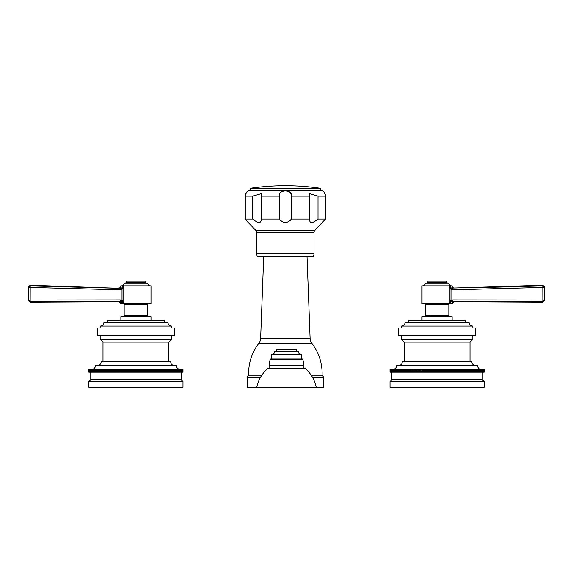 <?xml version="1.0" encoding="UTF-8"?>
<svg xmlns="http://www.w3.org/2000/svg" width="573" height="573" viewBox="0 0 573 573"><rect width="100%" height="100%" fill="white"/><g stroke="black" fill="none" stroke-linecap="round" stroke-linejoin="round"><path stroke-width="0.86" d="M251.146 188.195A240.553 240.553 0 0 1 319.591 188.195L251.146 188.195A1.132 1.132 0 0 0 250.179 189.398A1.132 1.132 0 0 0 251.311 190.458L319.426 190.458A1.132 1.132 0 0 0 320.565 189.398A1.132 1.132 0 0 0 319.591 188.195M319.426 190.458A1.132 1.132 0 0 1 319.362 190.451L251.375 190.451A1.132 1.132 0 0 1 251.311 190.458M325.471 195.887L325.471 196.102C324.569 192.643 323.623 190.931 322.635 190.967A5.644 5.644 0 0 0 320.286 190.458L319.204 190.458M251.533 190.458L320.286 190.458M313.975 253.889L256.761 253.889A5.644 5.644 0 0 0 257.513 256.704L313.223 256.704A5.644 5.644 0 0 0 313.975 253.889L313.975 232.831A3.767 3.767 90 0 1 315.05 230.203L325.471 219.065L325.471 196.102L318.015 196.102L309.406 193.595L318.015 196.102L318.015 219.065C312.4 223.671 309.542 223.671 309.434 219.065L291.435 219.065C287.388 223.671 283.349 223.671 279.302 219.065L261.302 219.065L261.331 219.667M291.356 194.999L290.167 192.406M289.709 192.012L289.258 191.726M281.988 191.497L281.493 191.726M280.999 192.034L280.261 192.764M279.502 194.426L279.302 196.102C278.063 189.212 292.681 189.212 291.435 196.102L291.435 219.065M261.331 193.595L252.722 196.102L261.331 193.595L261.302 219.065C261.195 223.671 258.337 223.671 252.722 219.065L245.265 219.065L248.102 222.439L245.265 219.065L245.265 196.102C246.161 192.65 247.106 190.938 248.102 190.967A5.644 5.644 0 0 1 250.458 190.458M245.545 194.24L245.724 193.746M245.975 193.201L246.218 192.786M324.776 193.23L325.113 194.011M325.206 194.283L325.321 194.727M324.39 220.319L324.798 219.839M309.406 219.667L309.406 193.595M325.471 219.065L318.015 219.065M315.05 230.203L255.687 230.203L248.102 222.439M255.687 230.203A3.767 3.767 -90 0 1 256.761 232.831L256.761 253.889M290.69 219.96L290.239 220.404M245.265 196.102L252.722 196.102L252.722 219.065M261.302 196.102L279.302 196.102L279.302 219.065M307.035 256.704L310.093 338.192L260.643 338.192L263.702 256.704M260.643 338.192A9.412 9.412 -90 0 1 258.709 343.556A48.934 48.934 0 0 0 248.668 375.208L261.84 375.208M310.093 338.192A9.412 9.412 90 0 0 312.027 343.556L258.709 343.556M311.196 387.248L323.48 387.248L323.48 377.879A3.237 3.237 0 0 0 322.069 375.208L311.16 375.208M322.069 375.208A48.934 48.934 0 0 0 312.027 343.556M261.804 387.248L247.257 387.248L247.257 377.879A3.237 3.237 0 0 1 248.668 375.208M301.405 359.02L271.595 359.02M302.243 359.02A0.38 0.38 90 0 1 302.587 359.242L270.413 359.242A0.38 0.38 -90 0 1 270.757 359.02M302.587 359.242A15.056 15.056 0 0 1 303.912 365.416L303.912 368.432M270.413 359.242A15.056 15.056 0 0 0 269.088 365.416L269.088 368.432M305.13 368.432L267.87 368.432A33.879 33.879 0 0 0 256.761 387.248L316.239 387.248A33.879 33.879 0 0 0 305.13 368.432M276.616 351.493L276.616 349.609L296.384 349.609L296.384 351.493M301.083 354.315A2.822 2.822 0 0 1 298.261 351.493L274.739 351.493A2.822 2.822 0 0 1 271.917 354.315M301.556 359.02L301.556 354.315L271.444 354.315L271.444 359.02M452.126 285.963A2.07 2.07 38.6 0 0 454.26 288.033L451.631 288.162L449.239 286.679L449.239 303.167L451.99 303.762L422.015 303.762L422.015 285.877L452.126 285.877L449.239 286.679L450.987 289.48L450.987 300.324L451.639 301.634L449.239 303.167L450.987 300.324L452.72 299.937L544.35 300.008L544.35 287.424L544.35 300.008L542.839 301.498L453.866 301.656M478.018 301.462L519.575 301.498M524.66 301.498L526.343 301.498M526.659 301.498L528.02 301.498M528.413 301.498L529.688 301.498M530.161 301.498L531.35 301.498M451.631 288.162L450.987 289.48L452.813 289.852L544.35 287.424L542.796 285.927L478.405 287.66M542.796 285.927L542.839 301.498M451.639 301.634L452.763 301.441L452.72 299.937M452.126 303.762L454.203 301.72L451.99 303.762A2.07 2.048 101.7 0 1 454.045 301.692L454.045 301.692M450.428 286.393L450.872 286.285M452.82 288.355L452.813 289.852M422.48 285.877A2.822 2.822 0 0 0 425.309 283.055L448.831 283.055A2.822 2.822 0 0 0 451.653 285.877M446.947 282.303L427.186 282.303L427.186 281.171L446.947 281.171L446.947 282.303A0.752 0.752 90 0 0 447.706 283.055M427.186 282.303A0.752 0.752 -90 0 1 426.434 283.055M424.55 303.762A0.752 0.752 0 0 1 425.309 304.514L425.309 315.544L448.831 315.544L448.831 304.514L425.309 304.514M449.583 303.762A0.752 0.752 0 0 0 448.831 304.514M444.598 316.668L444.598 315.544M429.542 316.668L429.542 315.544M422.015 320.436L422.015 316.668L452.126 316.668L452.126 320.436M469.065 322.32L405.075 322.32L408.836 322.32L408.836 320.436L465.305 320.436L465.305 322.32L469.065 322.32A3.767 3.767 0 0 0 472.832 326.08L472.832 327.964M408.836 322.32L465.305 322.32M405.075 322.32A3.767 3.767 0 0 1 401.308 326.08L472.832 326.08M401.308 326.08L401.308 327.964M398.486 327.964L475.654 327.964L475.654 335.492L398.486 335.492L398.486 327.964M401.308 335.492L401.308 339.259L472.832 339.259L470.003 342.081L470.003 361.842M472.832 335.492L472.832 339.259M401.308 339.259L404.13 342.081L470.003 342.081M404.13 342.081L404.13 361.842M475.654 365.603A3.767 3.767 0 0 1 471.887 361.842L402.253 361.842A3.767 3.767 0 0 1 398.486 365.603M481.299 369.37A3.767 3.767 0 0 1 477.538 365.603L396.602 365.603A3.767 3.767 0 0 1 392.842 369.37M484.085 372.192L484.085 369.37L484.121 372.192L469.574 372.192L469.574 369.37L468.771 369.37L468.771 372.192L468.363 372.192L468.363 369.37L467.568 369.37L467.568 372.192L467.117 372.192L467.117 369.37L466.322 369.37L466.322 372.192L465.835 372.192L465.835 369.37L465.047 369.37L465.047 372.192L464.517 372.192L464.517 369.37L463.729 369.37L463.729 372.192L463.17 372.192L463.17 369.37L462.39 369.37L462.39 372.192L461.788 372.192L461.788 369.37L461.014 369.37L461.014 372.192L460.37 372.192L460.37 369.37L459.603 369.37L459.603 372.192L458.93 372.192L458.93 369.37L458.171 369.37L458.171 372.192L457.462 372.192L457.462 369.37L456.717 369.37L456.717 372.192L455.972 372.192L455.972 369.37L455.234 369.37L455.234 372.192L454.461 372.192L454.461 369.37L453.73 369.37L453.73 372.192L452.921 372.192L452.921 369.37L452.204 369.37L452.204 372.192L451.366 372.192L451.366 369.37L450.657 369.37L450.657 372.192L449.791 372.192L449.791 369.37L449.103 369.37L449.103 372.192L448.201 372.192L448.201 369.37L447.527 369.37L447.527 372.192L446.603 372.192L446.603 369.37L445.937 369.37L445.937 372.192L444.985 372.192L444.985 369.37L444.34 369.37L444.34 372.192L443.366 372.192L443.366 369.37L442.736 369.37L442.736 372.192L441.733 372.192L441.733 369.37L441.124 369.37L441.124 372.192L440.093 372.192L440.093 369.37L439.505 369.37L439.505 372.192L438.452 372.192L438.452 369.37L437.879 369.37L437.879 372.192L436.812 372.192L436.812 369.37L436.261 369.37L436.261 372.192L435.172 372.192L435.172 369.37L434.635 369.37L434.635 372.192L433.532 372.192L433.532 369.37L433.016 369.37L433.016 372.192L431.899 372.192L431.899 369.37L431.405 369.37L431.405 372.192L430.266 372.192L430.266 369.37L429.8 369.37L429.8 372.192L428.647 372.192L428.647 369.37L428.203 369.37L428.203 372.192L427.035 372.192L427.035 369.37L426.613 369.37L426.613 372.192L425.438 372.192L425.438 369.37L425.037 369.37L425.037 372.192L423.855 372.192L423.855 369.37L423.476 369.37L423.476 372.192L422.287 372.192L422.287 369.37L421.936 372.192L420.732 372.192L420.732 369.37L420.41 372.192L419.207 372.192L419.207 369.37L418.906 372.192L417.696 372.192L417.696 369.37L417.423 372.192L416.213 372.192L416.213 369.37L415.962 372.192L414.752 372.192L414.752 369.37L414.53 372.192L413.319 372.192L413.319 369.37L413.126 372.192L411.915 372.192L411.915 369.37L411.751 372.192L410.547 372.192L410.547 369.37L410.404 372.192L409.208 372.192L409.208 369.37L409.093 372.192L407.897 372.192L407.897 369.37L407.818 372.192L406.629 372.192L406.629 369.37L406.572 372.192L405.398 372.192L405.398 369.37L405.369 372.192L404.201 372.192L404.201 369.37L404.201 372.192L403.041 372.192L403.041 369.37L390.02 369.37L390.02 372.192L390.055 369.37M484.085 369.37L469.574 369.37M468.771 369.37L468.363 369.37M467.568 369.37L467.117 369.37M466.322 369.37L465.835 369.37M465.047 369.37L464.517 369.37M463.729 369.37L463.17 369.37M462.39 369.37L461.788 369.37M461.014 369.37L460.37 369.37M459.603 369.37L458.93 369.37M458.171 369.37L457.462 369.37M456.717 369.37L455.972 369.37M455.234 369.37L454.461 369.37M453.73 369.37L452.921 369.37M452.204 369.37L451.366 369.37M450.657 369.37L449.791 369.37M449.103 369.37L448.201 369.37M447.527 369.37L446.603 369.37M445.937 369.37L444.985 369.37M444.34 369.37L443.366 369.37M442.736 369.37L441.733 369.37M441.124 369.37L440.093 369.37M439.505 369.37L438.452 369.37M437.879 369.37L436.812 369.37M436.261 369.37L435.172 369.37M434.635 369.37L433.532 369.37M433.016 369.37L431.899 369.37M431.405 369.37L430.266 369.37M429.8 369.37L428.647 369.37M428.203 369.37L427.035 369.37M426.613 369.37L425.438 369.37M425.037 369.37L423.855 369.37M423.476 369.37L422.287 369.37M421.936 369.37L420.732 369.37M420.41 369.37L419.207 369.37M418.906 369.37L417.696 369.37M417.423 369.37L416.213 369.37M415.962 369.37L414.752 369.37M414.53 369.37L413.319 369.37M413.126 369.37L411.915 369.37M411.751 369.37L410.547 369.37M410.404 369.37L409.208 369.37M409.093 369.37L407.897 369.37M407.818 369.37L406.629 369.37M406.572 369.37L405.398 369.37M405.369 369.37L403.041 369.37M403.399 372.192L403.399 369.37M404.567 372.192L404.567 369.37M405.777 372.192L405.777 369.37M407.023 372.192L407.023 369.37M408.305 372.192L408.305 369.37M409.623 372.192L409.623 369.37M410.97 372.192L410.97 369.37M412.352 372.192L412.352 369.37M413.763 372.192L413.763 369.37M415.203 372.192L415.203 369.37M416.671 372.192L416.671 369.37M418.168 372.192L418.168 369.37M419.68 372.192L419.68 369.37M421.219 372.192L421.219 369.37M422.774 372.192L422.774 369.37M423.855 372.192L423.476 372.192M424.349 372.192L424.349 369.37M425.438 372.192L425.037 372.192M425.932 372.192L425.932 369.37M427.035 372.192L426.613 372.192M427.537 372.192L427.537 369.37M428.647 372.192L428.203 372.192M429.148 372.192L429.148 369.37M430.266 372.192L429.8 372.192M430.774 372.192L430.774 369.37M431.899 372.192L431.405 372.192M432.407 372.192L432.407 369.37M433.532 372.192L433.016 372.192M434.04 372.192L434.04 369.37M435.172 372.192L434.635 372.192M435.681 372.192L435.681 369.37M436.812 372.192L436.261 372.192M437.328 372.192L437.328 369.37M438.452 372.192L437.879 372.192M438.968 372.192L438.968 369.37M440.093 372.192L439.505 372.192M440.608 372.192L440.608 369.37M441.733 372.192L441.124 372.192M442.241 372.192L442.241 369.37M443.366 372.192L442.736 372.192M443.874 372.192L443.874 369.37M444.985 372.192L444.34 372.192M445.493 372.192L445.493 369.37M446.603 372.192L445.937 372.192M447.105 372.192L447.105 369.37M448.201 372.192L447.527 372.192M448.702 372.192L448.702 369.37M449.791 372.192L449.103 372.192M450.285 372.192L450.285 369.37M451.366 372.192L450.657 372.192M451.853 372.192L451.853 369.37M452.921 372.192L452.204 372.192M453.401 372.192L453.401 369.37M454.461 372.192L453.73 372.192M454.933 372.192L454.933 369.37M455.972 372.192L455.234 372.192M456.445 372.192L456.445 369.37M457.462 372.192L456.717 372.192M457.927 372.192L457.927 369.37M458.93 372.192L458.171 372.192M459.388 372.192L459.388 369.37M460.37 372.192L459.603 372.192M460.821 372.192L460.821 369.37M461.788 372.192L461.014 372.192M462.218 372.192L462.218 369.37M463.17 372.192L462.39 372.192M463.593 372.192L463.593 369.37M464.517 372.192L463.729 372.192M464.932 372.192L464.932 369.37M465.835 372.192L465.047 372.192M466.243 372.192L466.243 369.37M467.117 372.192L466.322 372.192M467.511 372.192L467.511 369.37M468.363 372.192L467.568 372.192M468.743 372.192L468.743 369.37M469.574 372.192L468.771 372.192M469.939 372.192L469.939 369.37M470.741 372.192L470.741 369.37M471.092 372.192L471.092 369.37M471.865 372.192L471.865 369.37M472.209 372.192L472.209 369.37M472.947 372.192L472.947 369.37M473.277 372.192L473.277 369.37M473.986 372.192L473.986 369.37M474.308 372.192L474.308 369.37M474.981 372.192L474.981 369.37M475.289 372.192L475.289 369.37M475.934 372.192L475.934 369.37M476.22 372.192L476.22 369.37M476.836 372.192L476.836 369.37M477.108 372.192L477.108 369.37M477.689 372.192L477.689 369.37M477.946 372.192L477.946 369.37M478.491 372.192L478.491 369.37M478.734 372.192L478.734 369.37M479.25 372.192L479.25 369.37M479.472 372.192L479.472 369.37M479.952 372.192L479.952 369.37M480.16 372.192L480.16 369.37M480.597 372.192L480.597 369.37M480.79 372.192L480.79 369.37M481.198 372.192L481.198 369.37M481.37 372.192L481.37 369.37M481.743 372.192L481.743 369.37M481.9 372.192L481.9 369.37M482.23 372.192L482.23 369.37M482.373 372.192L482.373 369.37M482.659 372.192L482.659 369.37M482.788 372.192L482.788 369.37M483.039 372.192L483.039 369.37M483.146 372.192L483.146 369.37M483.361 372.192L483.361 369.37M483.454 372.192L483.454 369.37M483.626 372.192L483.626 369.37M483.698 372.192L483.698 369.37M483.834 372.192L483.834 369.37M483.891 372.192L483.891 369.37M483.992 372.192L483.992 369.37M484.027 372.192L484.027 369.37M484.121 372.192L484.121 369.37L484.121 372.192M403.041 372.192L390.055 372.192M390.113 372.192L390.113 369.37M390.149 372.192L390.149 369.37M390.249 372.192L390.249 369.37M390.299 372.192L390.299 369.37M390.442 372.192L390.442 369.37M390.514 372.192L390.514 369.37M390.686 372.192L390.686 369.37M390.779 372.192L390.779 369.37M390.994 372.192L390.994 369.37M391.101 372.192L391.101 369.37M391.352 372.192L391.352 369.37M391.474 372.192L391.474 369.37M391.767 372.192L391.767 369.37M482.237 372.192L482.237 379.72L391.896 379.72L391.911 369.37M392.24 372.192L392.24 369.37M392.398 372.192L392.398 369.37M392.77 372.192L392.77 369.37M392.942 372.192L392.942 369.37M393.35 372.192L393.35 369.37M393.536 372.192L393.536 369.37M393.98 372.192L393.98 369.37M394.188 372.192L394.188 369.37M394.668 372.192L394.668 369.37M394.89 372.192L394.89 369.37M395.406 372.192L395.406 369.37M395.642 372.192L395.642 369.37M396.194 372.192L396.194 369.37M396.452 372.192L396.452 369.37M397.032 372.192L397.032 369.37M397.304 372.192L397.304 369.37M397.92 372.192L397.92 369.37M398.206 372.192L398.206 369.37M398.851 372.192L398.851 369.37M399.152 372.192L399.152 369.37M399.832 372.192L399.832 369.37M400.147 372.192L400.147 369.37M400.864 372.192L400.864 369.37M401.193 372.192L401.193 369.37M401.931 372.192L401.931 369.37M402.275 372.192L402.275 369.37M391.896 379.72L390.02 381.604L390.02 387.248L484.121 387.248L484.121 381.604L390.02 381.604M482.237 379.72L484.121 381.604M28.65 300.653L30.154 302.164L118.797 301.72L121.01 303.762A2.07 2.048 78.3 0 0 118.955 301.692L30.161 301.498L30.204 285.927L120.18 288.355L30.197 285.268L28.65 286.772M30.204 285.927L28.65 287.424L28.65 300.008L28.65 287.417L120.187 289.852L122.013 289.48L123.761 286.679L120.874 285.877L150.986 285.877L150.986 303.762L121.01 303.762L123.761 303.167L120.237 301.441L61.096 301.491M120.237 301.441L120.28 299.937L28.65 300.008L30.161 301.498M121.361 301.634L122.013 300.324L120.28 299.937M121.369 288.162L123.761 286.679L123.761 303.167L122.013 300.324L122.013 289.48L121.369 288.162L120.18 288.355L120.187 289.852M150.52 285.877A2.822 2.822 0 0 1 147.691 283.055L124.169 283.055A2.822 2.822 0 0 1 121.347 285.877M146.566 283.055A0.752 0.752 90 0 1 145.814 282.303L126.053 282.303A0.752 0.752 -90 0 1 125.294 283.055M126.053 282.303L126.053 281.171L145.814 281.171L145.814 282.303M148.45 303.762A0.752 0.752 0 0 0 147.691 304.514L124.169 304.514A0.752 0.752 0 0 0 123.417 303.762M124.169 304.514L124.169 315.544L147.691 315.544L147.691 304.514M128.402 316.668L128.402 315.544M143.458 316.668L143.458 315.544M150.986 320.436L150.986 316.668L120.874 316.668L120.874 320.436M164.165 322.32L164.165 320.436L107.695 320.436L107.695 322.32M100.168 326.08L171.692 326.08A3.767 3.767 0 0 1 167.925 322.32L103.935 322.32A3.767 3.767 0 0 1 100.168 326.08L100.168 327.964M171.692 326.08L171.692 327.964M174.514 327.964L97.346 327.964L97.346 335.492L174.514 335.492L174.514 327.964M100.168 335.492L100.168 339.259L102.997 342.081L102.997 361.842L101.113 361.842L170.747 361.842A3.767 3.767 0 0 0 174.514 365.603M171.692 335.492L171.692 339.259L100.168 339.259M171.692 339.259L168.87 342.081L102.997 342.081M168.87 342.081L168.87 361.842L170.747 361.842M101.113 361.842A3.767 3.767 0 0 1 97.346 365.603M91.701 369.37A3.767 3.767 0 0 0 95.462 365.603L176.398 365.603A3.767 3.767 0 0 0 180.158 369.37M182.945 369.37L182.945 372.192L182.98 369.37L88.879 369.37L88.879 372.192L88.915 369.37M104.229 369.37L104.229 372.192L103.061 372.192L103.061 369.37L103.061 372.192L88.915 372.192M88.973 372.192L88.973 369.37M89.008 372.192L89.008 369.37M89.109 372.192L89.109 369.37M89.166 372.192L89.166 369.37M89.302 372.192L89.302 369.37M89.374 372.192L89.374 369.37M89.546 372.192L89.546 369.37M89.639 372.192L89.639 369.37M89.854 372.192L89.854 369.37M89.961 372.192L89.961 369.37M90.212 372.192L90.212 369.37M90.341 372.192L90.341 369.37M90.627 372.192L90.627 369.37M90.77 372.192L90.77 369.37M91.1 372.192L91.1 369.37M91.257 372.192L91.257 369.37M91.63 372.192L91.63 369.37M91.802 372.192L91.802 369.37M92.21 372.192L92.21 369.37M92.403 372.192L92.403 369.37M92.84 372.192L92.84 369.37M93.048 372.192L93.048 369.37M93.528 372.192L93.528 369.37M93.75 372.192L93.75 369.37M94.266 372.192L94.266 369.37M94.509 372.192L94.509 369.37M95.054 372.192L95.054 369.37M95.311 372.192L95.311 369.37M95.892 372.192L95.892 369.37M96.164 372.192L96.164 369.37M96.78 372.192L96.78 369.37M97.066 372.192L97.066 369.37M97.711 372.192L97.711 369.37M98.019 372.192L98.019 369.37M98.692 372.192L98.692 369.37M99.014 372.192L99.014 369.37M99.723 372.192L99.723 369.37M100.053 372.192L100.053 369.37M100.791 372.192L100.791 369.37M101.135 372.192L101.135 369.37M101.908 372.192L101.908 369.37M102.259 372.192L102.259 369.37M103.427 372.192L103.427 369.37M105.432 369.37L105.432 372.192L104.257 372.192L104.257 369.37M104.637 372.192L104.637 369.37M106.678 369.37L106.678 372.192L105.489 372.192L105.489 369.37M105.883 372.192L105.883 369.37M107.953 369.37L107.953 372.192L106.757 372.192L106.757 369.37M107.165 372.192L107.165 369.37M109.271 369.37L109.271 372.192L108.068 372.192L108.068 369.37M108.483 372.192L108.483 369.37M110.61 369.37L110.61 372.192L109.407 372.192L109.407 369.37M109.83 372.192L109.83 369.37M111.986 369.37L111.986 372.192L110.782 372.192L110.782 369.37M111.212 372.192L111.212 369.37M113.397 369.37L113.397 372.192L112.179 372.192L112.179 369.37M112.63 372.192L112.63 369.37M114.829 369.37L114.829 372.192L113.612 372.192L113.612 369.37M114.07 372.192L114.07 369.37M116.283 369.37L116.283 372.192L115.073 372.192L115.073 369.37M115.538 372.192L115.538 369.37M117.766 369.37L117.766 372.192L116.555 372.192L116.555 369.37M117.028 372.192L117.028 369.37M119.27 369.37L119.27 372.192L118.067 372.192L118.067 369.37M118.539 372.192L118.539 369.37M120.796 369.37L120.796 372.192L119.599 372.192L119.599 369.37M120.079 372.192L120.079 369.37M122.343 369.37L122.343 372.192L121.147 372.192L121.147 369.37M121.634 372.192L121.634 369.37M123.897 369.37L123.897 372.192L122.715 372.192L122.715 369.37M122.715 372.192L122.343 372.192M123.209 372.192L123.209 369.37M125.473 369.37L125.473 372.192L124.298 372.192L124.298 369.37M124.298 372.192L123.897 372.192M124.799 372.192L124.799 369.37M127.063 369.37L127.063 372.192L125.895 372.192L125.895 369.37M125.895 372.192L125.473 372.192M126.397 372.192L126.397 369.37M128.66 369.37L128.66 372.192L127.507 372.192L127.507 369.37M127.507 372.192L127.063 372.192M128.015 372.192L128.015 369.37M130.264 369.37L130.264 372.192L129.126 372.192L129.126 369.37M129.126 372.192L128.66 372.192M129.634 372.192L129.634 369.37M131.876 369.37L131.876 372.192L130.759 372.192L130.759 369.37M130.759 372.192L130.264 372.192M131.267 372.192L131.267 369.37M133.495 369.37L133.495 372.192L132.392 372.192L132.392 369.37M132.392 372.192L131.876 372.192M132.907 372.192L132.907 369.37M135.121 369.37L135.121 372.192L134.032 372.192L134.032 369.37M134.032 372.192L133.495 372.192M134.548 372.192L134.548 369.37M136.739 369.37L136.739 372.192L135.672 372.192L135.672 369.37M135.672 372.192L135.121 372.192M136.188 372.192L136.188 369.37M138.365 369.37L138.365 372.192L137.319 372.192L137.319 369.37M137.319 372.192L136.739 372.192M137.828 372.192L137.828 369.37M139.984 369.37L139.984 372.192L138.96 372.192L138.96 369.37M138.96 372.192L138.365 372.192M139.468 372.192L139.468 369.37M141.595 369.37L141.595 372.192L140.593 372.192L140.593 369.37M140.593 372.192L139.984 372.192M141.101 372.192L141.101 369.37M143.2 369.37L143.2 372.192L142.226 372.192L142.226 369.37M142.226 372.192L141.595 372.192M142.734 372.192L142.734 369.37M144.797 369.37L144.797 372.192L143.852 372.192L143.852 369.37M143.852 372.192L143.2 372.192M144.353 372.192L144.353 369.37M146.387 369.37L146.387 372.192L145.463 372.192L145.463 369.37M145.463 372.192L144.797 372.192M145.965 372.192L145.965 369.37M147.963 369.37L147.963 372.192L147.068 372.192L147.068 369.37M147.068 372.192L146.387 372.192M147.562 372.192L147.562 369.37M149.524 369.37L149.524 372.192L148.651 372.192L148.651 369.37M148.651 372.192L147.963 372.192M149.145 372.192L149.145 369.37M151.064 369.37L151.064 372.192L150.226 372.192L150.226 369.37M150.226 372.192L149.524 372.192M150.713 372.192L150.713 369.37M152.59 369.37L152.59 372.192L151.781 372.192L151.781 369.37M151.781 372.192L151.064 372.192M152.268 372.192L152.268 369.37M154.094 369.37L154.094 372.192L153.32 372.192L153.32 369.37M153.32 372.192L152.59 372.192M153.793 372.192L153.793 369.37M155.577 369.37L155.577 372.192L154.832 372.192L154.832 369.37M154.832 372.192L154.094 372.192M155.304 372.192L155.304 369.37M157.038 369.37L157.038 372.192L156.329 372.192L156.329 369.37M156.329 372.192L155.577 372.192M156.787 372.192L156.787 369.37M158.47 369.37L158.47 372.192L157.797 372.192L157.797 369.37M157.797 372.192L157.038 372.192M158.248 372.192L158.248 369.37M159.874 369.37L159.874 372.192L159.237 372.192L159.237 369.37M159.237 372.192L158.47 372.192M159.681 372.192L159.681 369.37M161.249 369.37L161.249 372.192L160.648 372.192L160.648 369.37M160.648 372.192L159.874 372.192M161.085 372.192L161.085 369.37M162.596 369.37L162.596 372.192L162.03 372.192L162.03 369.37M162.03 372.192L161.249 372.192M162.453 372.192L162.453 369.37M163.907 369.37L163.907 372.192L163.377 372.192L163.377 369.37M163.377 372.192L162.596 372.192M163.792 372.192L163.792 369.37M165.182 369.37L165.182 372.192L164.695 372.192L164.695 369.37M164.695 372.192L163.907 372.192M165.103 372.192L165.103 369.37M166.428 369.37L166.428 372.192L165.977 372.192L165.977 369.37M165.977 372.192L165.182 372.192M166.371 372.192L166.371 369.37M167.631 369.37L167.631 372.192L167.223 372.192L167.223 369.37M167.223 372.192L166.428 372.192M167.603 372.192L167.603 369.37M182.945 372.192L168.433 372.192L168.433 369.37M168.433 372.192L167.631 372.192M168.799 372.192L168.799 369.37M169.601 372.192L169.601 369.37M169.959 372.192L169.959 369.37M170.725 372.192L170.725 369.37M171.069 372.192L171.069 369.37M171.807 372.192L171.807 369.37M172.136 372.192L172.136 369.37M172.853 372.192L172.853 369.37M173.168 372.192L173.168 369.37M173.848 372.192L173.848 369.37M174.149 372.192L174.149 369.37M174.794 372.192L174.794 369.37M175.08 372.192L175.08 369.37M175.696 372.192L175.696 369.37M175.968 372.192L175.968 369.37M176.548 372.192L176.548 369.37M176.806 372.192L176.806 369.37M177.358 372.192L177.358 369.37M177.594 372.192L177.594 369.37M178.11 372.192L178.11 369.37M178.332 372.192L178.332 369.37M178.812 372.192L178.812 369.37M179.02 372.192L179.02 369.37M179.464 372.192L179.464 369.37M179.65 372.192L179.65 369.37M180.058 372.192L180.058 369.37M180.23 372.192L180.23 369.37M180.602 372.192L180.602 369.37M180.76 372.192L180.76 369.37M90.763 372.192L90.763 379.72L181.104 379.72L181.089 369.37M181.233 372.192L181.233 369.37M181.526 372.192L181.526 369.37M181.648 372.192L181.648 369.37M181.899 372.192L181.899 369.37M182.006 372.192L182.006 369.37M182.221 372.192L182.221 369.37M182.314 372.192L182.314 369.37M182.486 372.192L182.486 369.37M182.558 372.192L182.558 369.37M182.701 372.192L182.701 369.37M182.751 372.192L182.751 369.37M182.851 372.192L182.851 369.37M182.887 372.192L182.887 369.37M182.98 372.192L182.98 369.37L182.98 372.192M88.879 381.604L182.98 381.604L182.98 387.248L88.879 387.248L88.879 381.604L90.763 379.72M181.104 379.72L182.98 381.604M309.434 196.102L291.435 196.102M313.975 232.831L256.761 232.831M323.48 377.879L312.786 377.879M260.214 377.879L247.257 377.879M303.912 365.416L269.088 365.416M120.874 285.963A2.07 2.07 -38.6 0 1 118.74 288.033M544.35 300.653L542.846 302.164L454.203 301.72M454.26 288.033L542.803 285.268L544.35 286.772"/></g></svg>
